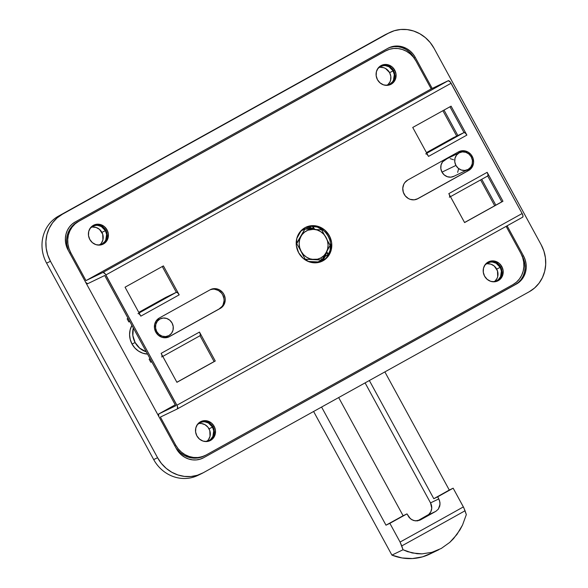 <?xml version="1.0" encoding="UTF-8"?>
<svg xmlns="http://www.w3.org/2000/svg" width="588" height="588" viewBox="0 0 588 588"><rect width="100%" height="100%" fill="white"/><g stroke="black" fill="none" stroke-linecap="round" stroke-linejoin="round"><path stroke-width="0.88" d="M484.49 265.519L487.246 263.123L490.73 262.057L492.582 262.086L496.154 263.262L500.19 267.386A10.011 9.32 -115.7 0 1 496.382 280.932A10.011 9.32 -115.7 0 1 492.979 281.784L496.831 280.696L498.323 279.645L500.55 276.705L501.402 271.09L500.19 267.386L496.698 269.061L500.19 267.386A10.011 9.32 -115.7 0 0 487.695 262.887L487.658 262.902M494.545 281.571A10.011 9.32 64.3 0 0 496.698 269.061A10.011 9.32 64.3 0 0 486.041 263.924M196.804 425.264L199.56 422.868L203.044 421.802L204.896 421.831L208.468 423.007L212.503 427.131A10.011 9.32 -115.7 0 1 208.696 440.677A10.011 9.32 -115.7 0 1 205.293 441.529L209.144 440.441L210.644 439.39L212.863 436.443L213.716 430.835L212.503 427.131L209.019 428.806L212.503 427.131A10.011 9.32 -115.7 0 0 200.008 422.632L199.979 422.647M206.858 441.316A10.011 9.32 64.3 0 0 209.019 428.806A10.011 9.32 64.3 0 0 198.362 423.669M89.699 228.828L92.456 226.424L95.94 225.358L97.792 225.388L101.364 226.564L105.399 230.687A10.011 9.32 -115.7 0 1 101.592 244.233A10.011 9.32 -115.7 0 1 98.189 245.086L102.04 243.998L104.796 241.602L105.759 240.007L106.612 234.391L105.399 230.687L101.915 232.363L105.399 230.687A10.011 9.32 -115.7 0 0 92.904 226.189L92.875 226.204M99.754 244.873A10.011 9.32 64.3 0 0 101.915 232.363A10.011 9.32 64.3 0 0 91.258 227.225M377.386 69.083L380.142 66.679L383.626 65.613L385.478 65.643L389.05 66.819L393.085 70.942A10.011 9.32 -115.7 0 1 389.278 84.488A10.011 9.32 -115.7 0 1 385.875 85.341L389.726 84.253L392.475 81.857L393.445 80.262L394.298 74.647L393.085 70.942L389.601 72.618L393.085 70.942A10.011 9.32 -115.7 0 0 380.59 66.444L380.554 66.459M387.441 85.128A10.011 9.32 64.3 0 0 389.601 72.618A10.011 9.32 64.3 0 0 378.937 67.48M377.797 68.575A10.011 9.32 -115.7 0 1 380.59 66.444M90.111 228.32A10.011 9.32 -115.7 0 1 92.904 226.189M197.215 424.756A10.011 9.32 -115.7 0 1 200.008 422.632M484.902 265.012A10.011 9.32 -115.7 0 1 487.695 262.887M541.144 244.726L434.04 48.282L541.144 244.726L543.893 251.083L545.429 257.809L545.693 264.651L544.679 271.34L542.423 277.617L539.012 283.247L534.573 288.002L529.288 291.714L203.242 472.759L529.288 291.714A35.331 32.899 -115.7 0 0 541.144 244.726M199.376 474.626A35.331 32.899 -115.7 0 1 153.696 459.581L157.569 457.721A35.331 32.899 -115.7 0 0 201.662 473.583A35.331 32.899 -115.7 0 0 203.242 472.759L197.311 475.28L190.946 476.515L184.411 476.405L177.951 474.972L171.806 472.26L166.228 468.371L161.421 463.462L157.569 457.721L50.465 261.278L157.569 457.721L153.696 459.581L46.592 263.137L50.465 261.278L47.716 254.92L46.18 248.187L45.915 241.352L46.93 234.663L49.186 228.387L52.597 222.756L57.029 217.994L62.321 214.282L58.447 216.149L388.359 33.244L62.321 214.282L388.359 33.244L394.298 30.723L400.656 29.488L407.197 29.591L413.658 31.032L419.795 33.744L425.381 37.632L430.188 42.542L434.04 48.282A35.331 32.899 -115.7 0 0 389.94 32.421L386.066 34.288A35.331 32.899 64.3 0 0 384.486 35.104L388.359 33.244A35.331 32.899 -115.7 0 1 389.94 32.421M516.374 284.07L519.549 281.843L522.21 278.984L524.253 275.61L525.606 271.847L526.216 267.834L526.054 263.725L525.135 259.69L523.489 255.876L507.106 225.821L523.489 255.876L522.159 256.125L523.489 255.876A21.197 19.742 -115.7 0 1 516.374 284.07L203.757 457.662L516.374 284.07L515.213 284.629L518.388 282.402L521.049 279.55L523.092 276.169L524.445 272.406L525.055 268.393L524.893 264.291L523.974 260.249L522.328 256.434A21.197 19.742 64.3 0 1 515.213 284.629L516.374 284.07M495.831 205.146L481.734 179.296L495.831 205.146M457.868 135.527L444.006 110.088L457.868 135.527M432.202 88.443L415.26 57.367L412.945 53.92L410.056 50.972L406.712 48.642L403.03 47.018L399.149 46.151L395.224 46.092L391.41 46.827L387.852 48.341L75.235 221.933L72.059 224.16L69.399 227.012L67.355 230.393L66.003 234.156L65.393 238.169L65.547 242.271L66.473 246.313L68.12 250.128L176.349 448.637L178.664 452.084L181.545 455.024L184.897 457.361L188.579 458.985L192.46 459.853L196.377 459.912L200.192 459.177L203.757 457.662L515.213 284.629L203.757 457.662A21.197 19.742 -115.7 0 1 202.809 458.155A21.197 19.742 -115.7 0 1 176.349 448.637L68.12 250.128A21.197 19.742 -115.7 0 1 75.235 221.933L387.852 48.341A21.197 19.742 -115.7 0 1 388.8 47.848A21.197 19.742 -115.7 0 1 415.26 57.367L432.202 88.443M387.698 33.56A35.331 32.899 -115.7 0 0 384.486 35.104L58.447 216.149A35.331 32.899 -115.7 0 0 46.592 263.137L50.465 261.278A35.331 32.899 -115.7 0 1 62.321 214.282L58.447 216.149A35.331 32.899 64.3 0 0 46.592 263.137L153.696 459.581A35.331 32.899 64.3 0 0 197.796 475.442L201.662 473.583M387.735 84.878L389.962 81.938L390.601 80.159L390.814 76.33L389.601 72.618L385.559 68.502L383.824 67.73L380.142 67.297M100.056 244.623L101.312 243.278L102.915 239.904L102.694 234.164L99.46 229.342L96.138 227.475L92.456 227.041M494.839 281.321L497.066 278.381L497.705 276.603L497.477 270.862L494.251 266.041L490.929 264.174L487.246 263.733M207.16 441.066L208.417 439.721L210.019 436.347L209.798 430.607L207.924 427.175L204.984 424.683L201.412 423.507L199.56 423.478M494.706 205.771L480.609 179.921L494.706 205.771M456.707 136.085L442.882 110.72L456.707 136.085M388.22 48.142A21.197 19.742 64.3 0 1 414.099 57.925L415.26 57.367L414.099 57.925L414.334 58.374L411.784 54.478L408.895 51.531L405.551 49.201L401.869 47.577L397.988 46.709L394.063 46.65L390.248 47.385M202.221 458.42A21.197 19.742 64.3 0 0 202.595 458.221M431.96 552.933L422.522 556.851L412.401 558.549L402.045 557.961L391.917 555.109L313.61 411.482L391.917 555.109L403.03 549.751L400.075 542.048A235.567 4.645 -28.6 0 0 463.366 506.907L453.157 488.18A235.567 4.645 151.4 0 1 437.67 496.838L433.797 498.705A235.567 4.645 -28.6 0 0 449.283 490.047L453.157 488.18A235.567 4.645 151.4 0 1 437.67 496.838L433.797 498.705L369.36 380.524L433.797 498.705A235.567 4.645 -28.6 0 0 449.283 490.047L384.875 371.91L449.283 490.047L453.157 488.18L463.866 507.87L466.321 514.61L462.543 525.003L456.957 534.441L449.783 542.371L441.272 548.45L431.835 552.345L422 553.867L412.225 552.977L403.03 549.751L391.917 555.109A51.825 48.253 64.3 0 0 429.637 554.139L438.942 549.655M389.866 523.32L385.993 525.187A235.567 4.645 -28.6 0 0 403.111 515.742L406.984 513.883A235.567 4.645 151.4 0 1 389.866 523.32L385.993 525.187L321.585 407.05L385.993 525.187A235.567 4.645 -28.6 0 0 403.111 515.742L338.673 397.561L403.111 515.742L406.984 513.883A235.567 4.645 151.4 0 1 389.866 523.32L400.075 542.048L389.866 523.32M420.479 519.873A235.567 4.645 151.4 0 0 435.818 511.347L417.605 520.843L428.777 514.434L430.864 511.663L431.739 508.201L430.526 502.894L438.795 498.911L439.956 502.395L439.809 505.974L438.361 509.112L435.818 511.347L427.366 515.419A9.423 8.776 64.3 0 0 430.526 502.894L438.795 498.911L437.67 496.838L439.53 500.601L440.052 504.195L438.361 509.112L435.818 511.347A235.567 4.645 151.4 0 1 420.479 519.873L415.378 520.887L411.96 519.814L409.145 517.484L406.984 513.883L410.446 518.785L413.621 520.52L417.142 520.894L420.053 520.093M465.057 510.759A235.567 4.645 151.4 0 1 401.766 545.907L403.03 549.751L407.543 551.654L417.054 553.72L422 553.867L431.835 552.345L441.272 548.45L449.783 542.371L453.561 538.608L459.97 529.876L462.543 525.003L466.321 514.61L465.057 510.759A235.567 4.645 151.4 0 1 401.766 545.907L400.075 542.048A235.567 4.645 -28.6 0 0 463.366 506.907L465.057 510.759M430.526 502.894L365.097 382.891L430.526 502.894M327.964 254.802L325.157 256.353L328.347 254.611L326.73 251.642L328.347 254.611L327.964 254.802L326.502 252.12L327.964 254.802M312.368 226.196L313.72 228.681L312.368 226.196M325.142 256.397L328.347 254.611L325.142 256.397M314.352 228.938L312.867 226.218L314.352 228.938M311.618 226.189L309.214 227.527L311.618 226.189M214.142 426.3A10.599 9.871 -115.7 0 1 210.114 440.647A10.599 9.871 -115.7 0 1 196.884 435.884L199.479 439.082L203 441.066L206.895 441.522L210.585 440.397L213.503 437.854L215.201 434.282L215.429 430.225L214.142 426.3L211.548 423.103L208.027 421.126L204.132 420.663L200.442 421.787L197.524 424.33L195.826 427.902L195.598 431.96L196.884 435.884A10.599 9.871 -115.7 0 1 200.912 421.545A10.599 9.871 -115.7 0 1 214.142 426.3L212.981 426.859L214.142 426.3M209.519 440.904A10.599 9.871 64.3 0 0 212.981 426.859L214.267 430.784L214.348 432.841L213.363 436.73L211.011 439.846M501.829 266.555A10.599 9.871 -115.7 0 1 497.793 280.902A10.599 9.871 -115.7 0 1 484.563 276.139L487.165 279.337L490.679 281.321L494.581 281.784L498.271 280.652L501.189 278.109L502.887 274.545L503.115 270.48L501.829 266.555L499.227 263.358L495.713 261.381L491.811 260.918L488.121 262.042L485.21 264.585L483.505 268.157L483.285 272.215L484.563 276.139A10.599 9.871 -115.7 0 1 488.599 261.8A10.599 9.871 -115.7 0 1 501.829 266.555L500.667 267.114L501.829 266.555M497.205 281.16A10.599 9.871 64.3 0 0 500.667 267.114L501.954 271.046L501.726 275.103L500.028 278.675L498.697 280.101M107.038 229.857A10.599 9.871 -115.7 0 1 103.01 244.204A10.599 9.871 -115.7 0 1 89.78 239.441L92.375 242.638L95.895 244.623L99.791 245.086L103.481 243.954L106.399 241.418L108.096 237.846L108.324 233.781L107.038 229.857L104.444 226.667L100.923 224.682L97.027 224.219L93.338 225.344L90.42 227.887L88.722 231.459L88.494 235.516L89.78 239.441A10.599 9.871 -115.7 0 1 93.808 225.101A10.599 9.871 -115.7 0 1 107.038 229.857L105.877 230.415L107.038 229.857M102.415 244.461A10.599 9.871 64.3 0 0 105.877 230.415L107.163 234.347L107.244 236.398L106.259 240.286L103.907 243.403M394.724 70.112A10.599 9.871 -115.7 0 1 390.689 84.459A10.599 9.871 -115.7 0 1 377.459 79.703L380.061 82.893L383.574 84.878L387.477 85.341L391.167 84.216L394.085 81.673L395.783 78.101L396.011 74.044L394.724 70.112L392.123 66.922L388.609 64.937L384.706 64.474L381.017 65.599L378.106 68.142L376.401 71.714L376.18 75.771L377.459 79.703A10.599 9.871 -115.7 0 1 381.494 65.356A10.599 9.871 -115.7 0 1 394.724 70.112L393.563 70.678L394.724 70.112M390.101 84.716A10.599 9.871 64.3 0 0 393.563 70.678L394.849 74.602L394.621 78.66L392.924 82.232L391.593 83.658M222.058 306.407L219.14 308.95L220.302 308.391L169.476 336.608A10.599 9.871 -115.7 0 1 169.006 336.858A10.599 9.871 -115.7 0 1 155.776 332.095A10.599 9.871 -115.7 0 1 159.333 317.998L156.415 320.541L154.718 324.113L154.49 328.17L155.776 332.095L158.378 335.292L161.891 337.269L165.794 337.733L169.476 336.608L220.302 308.391L223.219 305.848L224.241 304.158L225.226 300.27L225.145 298.219L223.859 294.294L222.705 292.567L219.589 289.928L217.744 289.112L213.848 288.649L210.159 289.781L159.333 317.998L210.159 289.781A10.599 9.871 -115.7 0 1 210.629 289.531A10.599 9.871 -115.7 0 1 223.999 294.544A10.599 9.871 -115.7 0 1 220.302 308.391L168.418 337.115L219.14 308.95A10.599 9.871 64.3 0 0 222.984 295.411A10.599 9.871 64.3 0 0 210.056 289.833M404.14 194.187A10.599 9.871 -115.7 0 1 407.697 180.09L404.787 182.625L403.758 184.316L402.78 188.204L403.317 192.276L405.301 195.907L408.417 198.546L410.255 199.361L414.158 199.824L417.847 198.7L468.673 170.476L471.591 167.933L473.289 164.361L473.59 162.354L473.053 158.282L471.069 154.651L467.952 152.013L464.175 150.771L462.212 150.741L458.522 151.866L407.697 180.09L458.522 151.866A10.599 9.871 -115.7 0 1 459 151.623A10.599 9.871 -115.7 0 1 472.362 156.629A10.599 9.871 -115.7 0 1 468.673 170.476L416.789 199.2L467.511 171.034A10.599 9.871 64.3 0 0 472.436 162.744L471.451 166.801L469.099 169.925L467.511 171.034L468.673 170.476L417.847 198.7A10.599 9.871 -115.7 0 1 417.37 198.942A10.599 9.871 -115.7 0 1 404.14 194.187M329.346 235.714A18.845 17.544 -115.7 0 1 322.18 261.219A18.845 17.544 -115.7 0 1 298.66 252.759L303.276 258.441L309.531 261.961L316.462 262.777L323.018 260.778L328.207 256.258L331.228 249.907L331.632 242.697L329.346 235.714L324.723 230.033L318.476 226.512L311.544 225.696L304.981 227.696L299.799 232.216L296.778 238.566L296.374 245.777L298.66 252.759A18.845 17.544 -115.7 0 1 305.826 227.255A18.845 17.544 -115.7 0 1 329.346 235.714L328.185 236.28L329.346 235.714M321.592 261.484A18.845 17.544 64.3 0 0 328.185 236.28L329.647 239.669M85.561 282.314L87.678 283.71L104.715 275.507L175.746 405.779L158.709 413.981L175.217 404.816L158.709 413.981L175.746 405.779L104.715 275.507L87.678 283.71A3.535 1.286 61 0 1 85.885 282.71M449.967 106.781L464.02 132.565L449.967 106.781M162.281 266.526L176.341 292.31L162.281 266.526M210.776 289.583L212.687 289.208M214.642 289.245L218.427 290.487L221.544 293.125L222.698 294.853L223.984 298.777L224.065 300.828L223.08 304.716M459.147 151.667L463.013 151.329M464.954 151.763L467.879 153.277A10.599 9.871 64.3 0 0 458.42 151.924M310.376 226.255L317.314 227.078L323.562 230.592M326.127 233.215L328.185 236.28A18.845 17.544 64.3 0 0 305.253 227.549M330.471 243.256L330.066 250.466L327.046 256.816M200.016 335.733A3.535 1.286 -119 0 0 200.038 335.719L162.78 356.409L200.016 335.733L200.339 334.425L199.486 332.073L215.267 361.017L214.106 361.576L200.016 335.733L214.106 361.576L176.878 382.251L215.267 361.017L199.486 332.073L161.127 353.366L176.914 382.318L215.267 361.017L176.914 382.318L161.435 353.983M487.702 175.988A3.535 1.286 -119 0 0 487.724 175.974L450.467 196.664L487.702 175.988L488.025 174.68L487.173 172.328L502.953 201.272L501.792 201.831L487.702 175.988L501.792 201.831L464.557 222.507L502.953 201.272L487.173 172.328L448.813 193.628L464.594 222.573L502.953 201.272L464.594 222.573L449.122 194.238M78.674 221.367L384.376 51.531L78.674 221.367L385.537 50.972L389.491 49.289L393.732 48.473L398.091 48.539L402.398 49.495L406.492 51.31L410.218 53.898L413.423 57.168L415.988 60.998L431.21 88.913L448.247 80.71L103.025 272.406A3.535 1.286 61 0 1 105.877 274.949L451.099 83.253L522.129 213.525L176.907 405.22A3.535 1.286 61 0 1 177.458 408.866A3.535 1.286 61 0 1 177.436 408.88L160.399 417.083L177.436 408.88L177.466 406.448L105.877 274.949L451.099 83.253A3.535 1.286 -119 0 0 448.247 80.71L103.025 272.406L85.988 280.608L431.21 88.913L85.988 280.608L70.766 252.693L68.936 248.452L67.914 243.969L67.738 239.412L68.414 234.95L69.921 230.768L72.192 227.012L75.146 223.844L78.674 221.367L73.985 224.403L71.03 227.578L68.759 231.327L67.252 235.516L66.576 239.97L66.753 244.527L68.289 250.437A23.557 21.932 64.3 0 1 77.513 221.926L385.537 50.972A23.557 21.932 -115.7 0 1 386.588 50.428A23.557 21.932 -115.7 0 1 415.988 60.998L431.21 88.913L448.247 80.71L450.364 82.107L522.129 213.525L176.907 405.22L105.142 273.802L103.025 272.406L85.988 280.608L70.766 252.693A23.557 21.932 -115.7 0 1 78.674 221.367M385.507 50.95L384.376 51.531A23.557 21.932 64.3 0 1 385.427 50.987L386.588 50.428M93.955 225.153L95.866 224.778L99.762 225.241L103.282 227.225L105.877 230.415A10.599 9.871 64.3 0 0 93.242 225.402M381.641 65.408L383.545 65.033L387.448 65.496L390.961 67.48L393.563 70.678A10.599 9.871 64.3 0 0 380.921 65.658M158.525 415.936A3.535 1.286 61 0 1 158.679 413.996A3.535 1.286 61 0 1 158.709 413.981L158.679 416.414M205.014 455.575A23.557 21.932 -115.7 0 1 175.621 444.998L160.399 417.083L175.621 444.998L178.186 448.828L181.391 452.106L185.11 454.693L189.204 456.501L193.518 457.464L197.869 457.53L202.11 456.707L206.072 455.031L512.934 284.636L206.072 455.031A23.557 21.932 -115.7 0 1 205.014 455.575L203.852 456.134A23.557 21.932 64.3 0 1 176.106 448.188L180.229 452.664L183.948 455.252L188.042 457.06L192.357 458.023L196.708 458.089L203.926 456.097M201.059 421.589L204.925 421.251L206.866 421.684L210.386 423.661L212.981 426.859A10.599 9.871 64.3 0 0 200.346 421.846M488.746 261.851L490.649 261.476L494.552 261.939L498.065 263.924L500.667 267.114A10.599 9.871 64.3 0 0 488.025 262.101M506.143 226.358L520.836 253.31L522.666 257.544L523.695 262.035L523.871 266.592L523.195 271.046L521.688 275.235L519.417 278.984L516.455 282.159L512.934 284.636A23.557 21.932 -115.7 0 0 520.836 253.31L506.143 226.358M177.48 408.851L522.659 217.185A3.535 1.286 -119 0 0 522.681 217.178A3.535 1.286 -119 0 0 522.129 213.525L522.982 215.884L522.659 217.185M466.879 135.108L451.092 106.156L412.732 127.456L428.52 156.408L466.879 135.108L465.343 133.079L464.02 132.565L426.792 153.24L464.02 132.565L453.179 137.783L464.02 132.565A3.535 1.286 -119 0 1 466.879 135.108L451.092 106.156L412.732 127.456L428.52 156.408L466.879 135.108M179.193 294.853L163.405 265.901L125.053 287.201L140.833 316.146L179.193 294.853L177.657 292.817L176.341 292.31L139.106 312.978L176.341 292.31L165.5 297.528L176.341 292.31A3.535 1.286 -119 0 1 179.193 294.853L163.405 265.901L125.053 287.201L140.833 316.146L179.193 294.853M69.781 253.171L70.766 252.693L69.781 253.171M175.621 444.998L174.629 445.476L175.621 444.998M416.885 199.163L417.847 198.7L416.885 199.163M140.481 315.558L140.833 316.146A3.535 1.286 61 0 0 137.982 313.61M127.14 318.828L128.059 318.321L127.14 318.828L128.088 318.373L127.14 318.828L128.831 321.93L129.779 321.474L128.831 321.93L127.14 318.828M138.775 312.368L165.5 297.528L138.775 312.368M428.167 155.813L428.52 156.408A3.535 1.286 61 0 0 425.668 153.865M426.454 152.623L453.179 137.783L426.454 152.623M150.815 362.252L151.763 361.796L150.815 362.252L149.124 359.15L150.043 358.643L149.124 359.15L150.815 362.252M200.038 335.719A3.535 1.286 -119 0 0 199.486 332.073L161.127 353.366A3.535 1.286 61 0 1 161.678 357.019M487.724 175.974A3.535 1.286 -119 0 0 487.173 172.328L448.813 193.628A3.535 1.286 61 0 1 449.364 197.274M203.852 456.134A23.557 21.932 64.3 0 0 204.426 455.847M156.731 331.566L155.746 332.044L156.731 331.566A9.423 8.776 -115.7 0 1 160.318 318.814A9.423 8.776 -115.7 0 1 172.078 323.047A9.423 8.776 -115.7 0 1 168.491 335.792A9.423 8.776 -115.7 0 1 156.731 331.566L159.047 334.403L162.17 336.167L165.64 336.579L168.918 335.579L171.505 333.315L173.019 330.14L173.217 326.531L172.078 323.047L169.77 320.203L166.639 318.446L163.177 318.034L159.899 319.034L157.305 321.291L155.791 324.466L155.592 328.075L156.731 331.566M135.122 342.539A18.845 17.544 -115.7 0 1 133.329 327.994L132.851 335.623L135.122 342.539L132.028 344.031L135.122 342.539L139.694 348.177L146.338 351.844A18.845 17.544 -115.7 0 1 135.122 342.539M131.918 325.392A18.845 17.544 64.3 0 0 132.028 344.031A18.845 17.544 64.3 0 0 147.566 354.094L142.781 353.19L138.518 351.109L134.858 347.986L132.028 344.031L130.227 339.496L129.573 334.697L130.11 329.956L131.918 325.392M159.26 335.969L159.348 335.072M459.507 152.682L445.572 159.392A9.423 8.776 64.3 0 0 441.985 172.144L455.928 165.426A9.423 8.776 -115.7 0 1 459.507 152.682A9.423 8.776 -115.7 0 1 471.267 156.908A9.423 8.776 -115.7 0 1 467.688 169.66A9.423 8.776 -115.7 0 1 455.928 165.426L441.985 172.144L444.293 174.981L447.424 176.745L450.886 177.157L454.171 176.157M467.438 169.778A18.845 17.544 -115.7 0 1 467.328 171.137L467.438 169.778M458.17 152.064L459.257 152.799A18.845 17.544 -115.7 0 0 458.17 152.064M453.532 159.745L450.173 158.642M446.733 158.936L442.558 161.869L441.044 165.044L440.846 168.653L441.985 172.144A9.423 8.776 64.3 0 0 453.745 176.371L467.688 169.66M457.67 172.394L458.544 168.94M455.928 165.426L458.236 168.271L461.36 170.028L464.829 170.439L468.107 169.44L470.701 167.183L472.208 164.008L472.414 160.399L471.267 156.908L468.959 154.071L465.836 152.307L462.366 151.895L459.088 152.902L456.494 155.159L454.987 158.334L454.781 161.943L455.928 165.426M325.149 254.442L326.193 252.605A15.31 14.259 -115.7 0 1 320.945 257.867L321.871 260.043L325.149 254.442M301.049 230.878L296.808 238.441L301.049 230.878L304.944 229.004L301.049 230.878M308.112 261.425L317.976 261.917L308.112 261.425M313.727 259.529L321.871 260.043L317.976 261.917L321.871 260.043L330.103 245.365L321.643 229.842L304.944 229.004L296.22 243.924L296.712 243.689L298.976 247.489L305.172 259.205L321.871 260.043L320.945 257.867A15.31 14.259 -115.7 0 1 313.727 259.529A15.31 14.259 -115.7 0 1 301.152 251.348L305.172 259.205L304.613 259.477L317.469 259.198L320.945 257.867L323.922 255.618L326.193 252.605L330.103 245.365L321.643 229.842L304.944 229.004L301.034 236.244A15.31 14.259 -115.7 0 1 313.5 229.32A15.31 14.259 -115.7 0 1 326.083 237.501A15.31 14.259 -115.7 0 1 326.193 252.605L327.612 249.033L328.075 245.152L327.553 241.22L326.083 237.501L323.76 234.259L320.747 231.709L317.248 230.026L313.5 229.32L307.98 230.195L304.724 232.003L302.07 234.656L296.712 243.689L301.152 251.348A15.31 14.259 -115.7 0 1 301.034 236.244L299.615 239.816L299.152 243.697L299.674 247.629L301.152 251.348L303.467 254.589L306.48 257.14L309.979 258.823L313.727 259.529M301.828 229.974L302.011 229.886A18.14 16.89 -115.7 0 1 313.801 229.335L308.31 228.489L301.828 229.974M325.399 254.009A18.14 16.89 -115.7 0 1 322.841 258.404L325.399 254.009M320.658 260.624A18.14 16.89 -115.7 0 1 317.579 262.645L320.842 260.469M302.21 230.32L302.011 229.886L302.21 230.32M305.539 227.431A20.021 18.64 -115.7 0 1 315.381 229.423L309.06 227.505L305.356 227.446M326.516 252.024A20.021 18.64 -115.7 0 1 321.864 261.337L324.98 256.736L326.516 252.024M158.686 413.996L175.217 404.816M177.458 408.866L522.681 217.178M164.419 337.755L168.491 335.792M156.246 320.776L160.289 318.828"/></g></svg>
